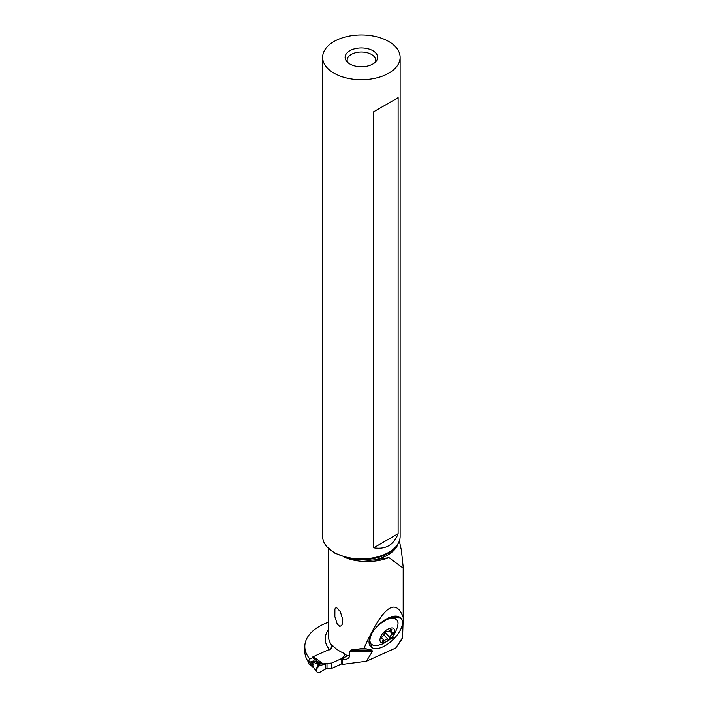 <?xml version="1.0" encoding="UTF-8"?>
<svg xmlns="http://www.w3.org/2000/svg" width="708" height="708" viewBox="0 0 708 708"><rect width="100%" height="100%" fill="white"/><g stroke="black" fill="none" stroke-linecap="round" stroke-linejoin="round"><path stroke-width="1.06" d="M309.661 659.431A12.204 7.85 -53.5 0 1 309.077 659.776L308.493 660.962A0.814 0.522 126.5 0 0 308.175 661.688L308.175 663.184A0.814 0.522 126.5 0 0 308.493 663.608M331.778 648.342L313.352 656.652A3.257 2.097 126.5 0 0 312.237 657.413M331.76 668.361L341.805 663.83L331.76 668.361L326.99 668.75A3.257 1.876 0 0 0 325.892 668.954L325.432 669.131L325.892 668.954A3.257 1.876 180 0 1 326.99 668.75L331.76 668.361L331.76 663.042L348.062 655.697L331.76 663.042L326.99 663.431A3.257 1.876 0 0 0 325.892 663.644L325.432 663.812L325.892 663.644A3.257 1.876 180 0 1 326.99 663.431L331.76 663.042M325.432 669.131L325.432 663.812L320.37 665.502A4.071 2.62 -53.5 0 0 316.573 669.777A4.071 2.62 -53.5 0 0 319.051 672.6A4.071 2.62 -53.5 0 0 320.37 672.007L325.432 669.131L320.37 672.007A4.071 2.62 -53.5 0 1 319.051 672.6A4.071 2.62 -53.5 0 1 317.087 672.149A4.071 2.62 -53.5 0 1 317.034 668.432A4.071 2.62 -53.5 0 1 320.37 665.502L325.866 663.617L323.122 663.874L313.777 660.909L312.697 661.927L318.45 664.458L315.423 670.361L315.972 670.998L318.45 664.458L320.299 663.723L316.087 663.361L317.865 661.847M316.034 671.069L317.087 672.149M311.901 665.839L312.555 666.423L312.555 664.927L311.255 661.493L313.777 660.909M321.742 663.529L318.715 664.6L320.37 665.502M321.582 663.476L320.299 663.723L320.547 663.122M315.432 670.37L312.591 665.591C313.555 664.732 313.175 663.361 311.458 661.476L312.697 661.927M313.024 667.122L308.334 663.546M312.316 665.095L312.591 665.591M314.042 657.166L309.883 659.042A59.136 34.143 180 0 1 309.661 658.821A49.188 28.4 180 0 1 304.812 646.519A49.188 28.4 180 0 1 319.219 626.438A49.188 28.4 180 0 1 328.485 622.244M342.575 657.9L344.185 656.015L344.592 653.581A38.648 22.311 0 0 1 339.805 651.227A38.648 22.311 0 0 1 332.495 645.36L329.884 650.024M304.812 646.519L304.812 651.342A49.188 28.4 0 0 0 308.175 661.661L312.555 664.927M401.392 550.187L403.188 567.002L403.188 619.022L402.56 637.687L401.994 639.2M402.56 637.687L395.745 648.006L402.064 639.103M342.141 658.36A41.905 24.196 0 0 0 345.044 659.502L342.229 659.626A2.035 1.177 180 0 1 341.796 658.9L341.796 663.723A2.035 1.177 0 0 0 342.229 664.44L366.381 661.245L395.745 648.006M345.044 659.502C347.442 659.201 348.973 658.095 349.646 656.183L349.646 651.378L350.982 650.006L371.904 650.094L372.39 651.475L349.646 651.378M403.179 617.252C395.506 596.835 382.435 607.19 363.965 648.324L350.982 650.006M398.161 543.549A37.382 21.585 180 0 1 374.736 559.86L388.949 557.621L403.179 568.108M342.229 624.279L341.557 625.553L339.805 626.412L337.22 624.058L334.857 616.624L334.902 608.942L335.928 607.765L336.822 607.836L340.283 611.57L342.734 619.332L342.256 624.199M374.736 559.86L368.815 560.355L349.469 558.594L334.424 552.966L326.786 546.656M322.627 57.348L322.627 536.505A38.754 22.373 0 0 0 325.999 545.638A38.754 22.373 0 0 0 333.972 552.329A38.754 22.373 0 0 0 396.754 545.638A38.754 22.373 0 0 0 400.135 536.505L400.135 57.348A38.754 22.373 180 0 1 376.214 78.013A38.754 22.373 180 0 1 333.972 73.163A38.754 22.373 180 0 1 322.627 57.348A38.754 22.373 180 0 1 346.548 36.674A38.754 22.373 180 0 1 388.781 41.524A38.754 22.373 180 0 1 400.135 57.348M373.682 111.784L373.682 547.788L398.126 533.682L398.126 97.669L373.682 111.784L398.126 97.669M398.126 533.682C393.79 544.983 385.639 549.682 373.682 547.788M349.867 63.985A16.275 9.399 0 0 0 376.231 61.18A16.275 9.399 0 0 0 372.886 50.702A16.275 9.399 0 0 0 352.15 49.604A16.275 9.399 0 0 0 346.522 61.18A16.275 9.399 0 0 0 349.867 63.985M375.116 62.375A14.24 8.222 0 0 0 375.621 60.224A14.24 8.222 0 0 0 371.452 54.41A14.24 8.222 0 0 0 355.929 52.622A14.24 8.222 0 0 0 347.141 60.224A14.24 8.222 0 0 0 347.637 62.375M366.381 661.245L372.39 651.475M363.965 648.324L371.904 650.094M371.585 647.316A20.063 9.974 136.3 0 0 393.453 639.2L394.303 638.324A20.063 9.974 136.3 0 0 400.401 617.765L399.914 617.385A20.063 9.974 136.3 0 0 395.338 616.102A20.063 9.974 136.3 0 0 378.045 625.5L377.196 626.376A20.063 9.974 136.3 0 0 369.054 641.298A20.063 9.974 136.3 0 0 371.107 646.935L371.585 647.316L371.55 644.528M342.548 664.679L342.548 659.865M379.09 624.474L386.789 619.5L390.657 618.314L394.409 618.385L396.976 619.978L398.082 622.916L397.71 626.474C395.188 633.324 392.79 637.457 390.524 638.881L382.984 643.811L377.249 645.563L373.505 645.501L370.93 643.908L369.824 640.961L370.311 637.005L372.045 632.996M369.249 639.855L371.01 643.997M396.737 619.704L396.011 618.942A17.7 8.797 136.3 0 0 390.223 617.509A17.7 8.797 136.3 0 0 388.727 617.81M388.745 628.81C398.294 624.35 395.135 638.297 385.745 641.961C376.205 646.422 379.364 632.474 388.745 628.81M388.71 639.244A1.345 0.664 136.3 0 0 389.993 637.616A3.301 1.646 -43.7 0 1 392.489 633.961A1.345 0.664 136.3 0 0 393.4 632.235A1.345 0.664 136.3 0 0 392.905 632.138A3.301 1.646 -43.7 0 1 391.683 631.89A3.301 1.646 -43.7 0 1 391.719 630.058A1.345 0.664 136.3 0 0 391.728 629.324A1.345 0.664 136.3 0 0 390.975 629.306A1.345 0.664 136.3 0 0 390.161 629.908A3.301 1.646 -43.7 0 1 388.17 631.386A3.301 1.646 -43.7 0 1 386.471 631.492A1.345 0.664 136.3 0 0 385.789 631.527A1.345 0.664 136.3 0 0 384.506 633.156A3.301 1.646 -43.7 0 1 382.01 636.811A1.345 0.664 136.3 0 0 381.09 638.536A1.345 0.664 136.3 0 0 381.585 638.634A3.301 1.646 -43.7 0 1 382.807 638.881A3.301 1.646 -43.7 0 1 382.78 640.705A1.345 0.664 136.3 0 0 382.771 641.448A1.345 0.664 136.3 0 0 383.524 641.466A1.345 0.664 136.3 0 0 384.338 640.864A3.301 1.646 -43.7 0 1 386.329 639.386A3.301 1.646 -43.7 0 1 388.019 639.28A1.345 0.664 136.3 0 0 388.71 639.244M383.771 634.085L384.833 632.217M313.352 656.652L323.122 663.874M326.99 663.431L326.99 668.75M319.034 662.431L312.715 657.767M311.901 663.015L308.768 660.706M308.175 663.184L312.555 666.423M328.485 629.589A41.905 24.196 0 0 0 329.37 649.431M344.592 654.413A38.648 22.311 0 0 0 349.646 656.183M388.949 557.621A38.648 22.311 180 0 1 344.336 557.223M328.485 548.55L328.485 636.28A38.648 22.311 0 0 0 332.495 646.183M349.469 558.594A37.763 21.806 0 0 0 395.852 546.806L396.754 545.638M342.229 659.626L342.229 664.44M394.303 638.324L392.568 636.669M391.772 637.598L393.453 639.2M371.072 644.068L371.107 646.935M399.914 617.385L390.303 617.164M389.418 617.509L390.073 617.526M393.639 617.606L400.401 617.765M389.993 637.616L384.869 632.253M392.489 633.961L389.338 630.669M388.019 639.28L383.895 634.97M384.338 640.864L383.063 639.536M381.585 638.634L381.019 638.032M391.719 630.058L390.984 629.297M403.188 619.022L403.188 567.002M399.347 540.983L401.56 550.948M326.831 546.718L325.999 545.638M389.019 617.677L390.223 617.509M381.373 637.377L382.807 638.881M389.975 630.102L391.683 631.89"/></g></svg>
